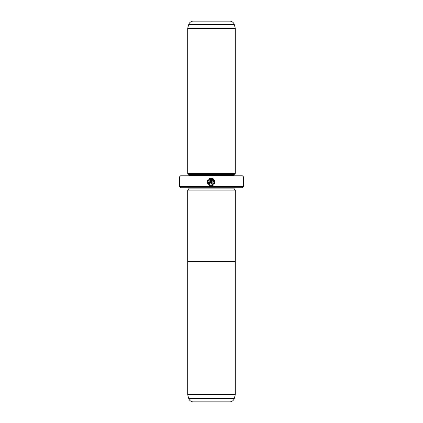 <?xml version="1.0" encoding="UTF-8"?>
<svg xmlns="http://www.w3.org/2000/svg" width="423" height="423" viewBox="0 0 423 423"><rect width="100%" height="100%" fill="white"/><g stroke="black" fill="none" stroke-linecap="round" stroke-linejoin="round"><path stroke-width="0.63" d="M188.674 398.323L234.326 398.323A4.759 4.759 0 0 1 229.731 401.85L193.269 401.85A4.759 4.759 0 0 1 188.674 398.323L187.706 394.712L235.294 394.712L235.294 261.467M187.706 394.712L187.706 261.467M234.326 398.323L235.294 394.712M221.969 401.85L201.031 401.85L221.969 401.85M235.31 190.086L187.69 190.086L187.69 261.467L235.31 261.467L235.31 190.086M208.238 183.36L207.994 181.393M209.93 185.702L210.992 185.85C207.413 184.999 206.424 182.921 208.026 179.606L208.571 180.15C207.36 182.784 208.164 184.428 210.992 185.084C214.228 185.269 215.217 180.24 212.14 179.188L212.14 183.556L211.373 183.556L211.373 178.22C216.063 178.448 215.682 186.094 210.992 185.85L212.367 185.597M214.604 180.774L212.769 178.638M212.753 178.633L211.373 178.22M209.84 182.408L209.459 182.789L209.078 182.408L209.459 182.789L209.84 182.408L209.84 179.188L209.115 179.606L208.571 179.061L210.606 178.22L210.606 182.408L209.459 183.556L210.273 183.217M187.706 190.086L188.896 188.896L234.104 188.896L235.294 190.086M234.104 188.896L234.104 187.944A1.19 1.19 0 0 1 234.131 187.706M188.896 188.896L188.896 187.944L234.104 187.944M187.706 173.43L235.294 173.43L235.294 28.288L187.706 28.288L187.706 173.43L188.896 174.62L234.104 174.62L235.294 173.43M235.294 28.288L234.326 24.677A4.759 4.759 0 0 0 229.731 21.15L193.269 21.15A4.759 4.759 0 0 0 188.674 24.677L187.706 28.288M188.896 174.62L188.896 175.571L234.104 175.571L234.104 174.62M243.622 186.517L242.432 187.706L180.568 187.706L179.378 186.517L243.622 186.517L243.622 176.999L179.378 176.999L180.568 175.809L242.432 175.809L243.622 176.999M209.459 183.556L208.312 182.408L209.078 182.408M179.378 186.517L179.378 176.999M209.115 179.606L209.84 179.188M209.528 178.49L208.571 179.061M207.471 180.526L207.529 183.656M212.14 179.188L213.996 182.604M213.99 182.62L212.938 184.386M212.933 184.391L210.992 185.084M234.326 24.677L188.674 24.677"/></g></svg>

